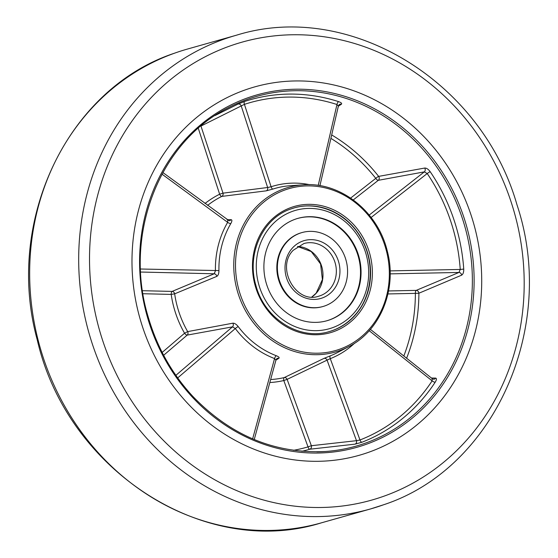 <?xml version="1.0" encoding="UTF-8"?>
<svg xmlns="http://www.w3.org/2000/svg" width="558" height="558" viewBox="0 0 558 558"><rect width="100%" height="100%" fill="white"/><g stroke="black" fill="none" stroke-linecap="round" stroke-linejoin="round"><path stroke-width="0.84" d="M369.166 452.099A191.471 173.468 74.2 0 0 472.089 218.255A191.471 173.468 74.2 0 0 254.762 86.881A191.471 173.468 74.2 0 0 244.537 90.152A191.471 173.468 74.2 0 0 141.613 323.996A191.471 173.468 74.2 0 0 358.947 455.37A191.471 173.468 74.2 0 0 369.166 452.099A191.471 173.468 74.2 0 0 472.089 218.255A191.471 173.468 74.2 0 0 254.762 86.881A191.471 173.468 74.2 0 0 244.537 90.152A191.471 173.468 74.2 0 0 141.613 323.996A191.471 173.468 74.2 0 0 358.947 455.37A191.471 173.468 74.2 0 0 369.166 452.099M432.136 378.68L432.129 380.849A2.734 0.914 -146.7 0 0 435.198 382.209C436.684 379.733 436.83 378.366 435.638 378.108L431.46 378.017M331.689 134.931A172.185 155.996 -105.8 0 1 378.652 176.384L424.722 168.049C426.493 167.972 428.328 169.193 430.204 171.711A180.318 163.368 -105.8 0 1 463.74 269.096C463.81 272.241 463.098 274.271 461.605 275.178L418.884 293.236A172.185 155.996 -105.8 0 1 406.615 358.215M214.942 115.583L237.966 104.102L244.599 101.465A180.318 163.368 -105.8 0 1 338.587 101.626C341.259 102.588 342.18 103.474 341.343 104.276L338.343 106.222M354.56 343.247A90.975 82.424 -105.8 0 1 330.287 358.655L359.98 439.976L356.485 440.68A2.734 2.351 -96.6 0 1 355.048 444.147L361.94 442.243A180.318 163.368 -105.8 0 0 435.198 382.209M205.023 203.475A99.115 89.796 -105.8 0 1 219.643 194.219L223.005 193.152L267.638 187.509A2.734 2.358 -96.9 0 1 266.257 190.843L272.932 189.057A88.248 79.954 74.2 0 1 290.334 185.709L303.015 184.844C340.052 181.51 377.885 211.259 387.245 250.933C397.505 288.598 380.619 330.72 348.764 346.644A85.59 77.541 -105.8 0 1 339.773 350.591A85.59 77.541 -105.8 0 1 238.88 295.845A85.59 77.541 -105.8 0 1 284.064 188.799A85.59 77.541 -105.8 0 1 303.015 184.844M266.257 190.843L221.784 196.409A96.388 87.327 74.2 0 0 207.611 205.379M227.085 219.664L231.068 219.678C232.233 219.831 232.142 221.135 230.796 223.591A88.248 79.954 74.2 0 0 218.938 270.588C218.896 273.643 218.171 275.582 216.755 276.405L174.668 293.836A2.734 2.351 67.1 0 0 172.136 291.409L214.195 273.783A2.734 2.344 -112.6 0 1 216.755 276.405M142.981 293.731L171.194 294.401L174.668 293.836A96.388 87.327 74.2 0 0 187.669 331.605L232.86 323.187A2.734 2.337 -100.5 0 1 232.477 326.862L187.181 335.107A2.734 1.067 49.4 0 1 184.565 333.238A99.115 89.796 -105.8 0 1 171.194 294.401A2.734 1.116 91.4 0 1 172.136 291.409L142.513 290.704M275.938 360.126L278.812 358.334C279.684 357.629 278.84 356.764 276.294 355.732A88.248 79.954 74.2 0 1 238.224 326.604C236.306 324.226 234.52 323.089 232.86 323.187M270.637 379.531A96.388 87.327 74.2 0 0 284.175 377.606L323.954 358.41A2.734 2.365 -116.1 0 1 327.072 360.126L287.126 379.37L283.799 380.542A99.115 89.796 -105.8 0 1 269.821 382.523M348.764 346.644L337.506 352.544A88.248 79.954 74.2 0 1 330.357 355.816L323.954 358.41M355.048 444.147L309.802 449.218A172.185 155.996 -105.8 0 1 301.906 451.289M140.658 272.032L214.195 273.783L215.43 270.797A90.975 82.424 -105.8 0 1 227.657 222.342L227.713 220.236M163.654 355.265L187.181 335.107A2.734 2.344 -100.2 0 0 187.669 331.605L184.565 333.238L162.176 352.419M162.866 172.541L229.101 220.724A2.734 2.476 90.4 0 0 231.068 219.678M275.854 360.043L274.564 358.564A90.975 82.424 -105.8 0 1 235.316 328.543L232.477 326.862L175.882 375.339M278.812 358.334A2.734 2.49 57.8 0 0 276.88 358.592L276.036 359.791L254.246 439.544M200.943 126.017L223.005 193.152A2.734 2.358 -97.5 0 1 221.784 196.409A2.734 1.144 -116.3 0 1 219.643 194.219L198.292 128.284M237.966 104.102A2.734 2.365 -116.4 0 1 241.209 105.894L267.638 187.509L271.097 186.749A90.975 82.424 -105.8 0 1 309.732 184.698M201.187 125.808A2.734 2.365 -116.9 0 1 201.236 125.927L244.418 104.353L271.097 186.749A2.734 1.158 -107.9 0 0 272.932 189.057M293.431 450.327A169.458 153.527 74.2 0 0 308.023 446.888L283.799 380.542A2.734 1.158 -103 0 1 284.175 377.606A2.734 2.372 -115.4 0 1 287.126 379.37L311.35 445.716L308.023 446.888A2.734 1.158 -106.3 0 0 309.802 449.218A2.734 2.351 -96.1 0 0 309.92 449.176A2.734 2.351 -96.1 0 0 311.35 445.716L356.485 440.68L327.072 360.126L330.287 358.655A2.734 1.151 -111.5 0 1 330.357 355.816M318.22 185.416L336.976 104.506L338.267 106.055M341.343 104.276A2.734 2.49 57.1 0 0 339.292 104.513L338.448 105.769L319.929 185.681M424.722 168.049A2.734 2.33 -100.3 0 1 424.317 171.878L378.317 180.311A2.734 2.323 -100.5 0 0 378.652 176.384A2.734 0.481 -38.3 0 0 375.778 178.372A169.458 153.527 74.2 0 0 330.894 138.377M370.386 329.353L432.443 378.805L433.587 379.231A2.734 2.476 91.1 0 0 435.638 378.108M369.208 215.053L424.317 171.878L427.212 173.531L371.126 217.481M403.825 355.997A169.458 153.527 74.2 0 0 415.382 293.375L418.884 293.236A2.734 2.33 -112.7 0 0 416.219 290.383L458.948 272.45L390.154 273.866M390.105 270.888L460.238 269.451L458.948 272.45A2.734 2.337 67.2 0 1 461.605 275.178M338.253 296.863A38.432 34.819 74.2 0 0 342.152 250.835A38.432 34.819 74.2 0 0 302.024 232.553A38.432 34.819 74.2 0 0 286.7 242.207A38.432 34.819 74.2 0 0 282.808 288.235A38.432 34.819 74.2 0 0 322.936 306.516A38.432 34.819 74.2 0 0 338.253 296.863M276.796 231.709A53.198 48.197 74.2 0 0 271.404 295.419A53.198 48.197 74.2 0 0 326.953 320.731A53.198 48.197 74.2 0 0 348.164 307.36A53.198 48.197 74.2 0 0 353.549 243.651A53.198 48.197 74.2 0 0 298.007 218.338A53.198 48.197 74.2 0 0 276.796 231.709M302.024 232.553L301.466 232.714A38.432 34.819 74.2 0 0 286.149 242.367A38.432 34.819 74.2 0 0 282.25 288.388A38.432 34.819 74.2 0 0 322.378 306.67L322.936 306.516M326.674 320.808A53.198 48.197 74.2 0 0 347.606 307.521A53.198 48.197 74.2 0 0 353.075 243.944A53.198 48.197 74.2 0 0 297.728 218.422M229.408 46.195A237.973 215.597 74.2 0 0 103.788 343.833A237.973 215.597 74.2 0 0 384.302 496.055A237.973 215.597 74.2 0 0 509.921 198.418A237.973 215.597 74.2 0 0 229.408 46.195M383.632 504.753A246.176 223.033 -105.8 0 1 370.484 508.959A246.176 223.033 -105.8 0 1 91.066 340.045A246.176 223.033 -105.8 0 1 223.388 39.388A246.176 223.033 -105.8 0 1 236.536 35.182L187.516 49.041A246.176 223.033 74.2 0 0 174.368 53.247A246.176 223.033 74.2 0 0 42.045 353.911A246.176 223.033 74.2 0 0 321.464 522.818C204.709 559.5 67.12 470.464 37.288 339.996C4.436 221.261 67.392 88.673 174.277 53.275L174.675 53.136M290.962 208.943C262.769 218.213 246.329 253.953 255.934 285.473C264.513 318.82 299.772 340.861 329.353 331.564A64.282 58.234 74.2 0 0 332.784 330.462A64.282 58.234 74.2 0 0 367.338 251.958A64.282 58.234 74.2 0 0 294.38 207.855A64.282 58.234 74.2 0 0 290.948 208.95L294.38 207.855M333.789 331.598A65.649 59.476 -105.8 0 1 256.408 289.609A65.649 59.476 -105.8 0 1 291.06 207.499A65.649 59.476 -105.8 0 1 368.44 249.496A65.649 59.476 -105.8 0 1 333.789 331.598M285.012 189.943A84.223 76.306 74.2 0 0 240.554 295.28A84.223 76.306 74.2 0 0 339.836 349.162A84.223 76.306 74.2 0 0 384.295 243.818A84.223 76.306 74.2 0 0 285.012 189.943M247.18 99.443A181.789 164.701 74.2 0 0 228.083 107.827C159.128 142.164 123.423 234.855 147.968 316.163C156.756 346.72 171.683 373.441 192.761 396.32C230.51 435.477 274.669 453.87 325.251 451.499A181.789 164.701 74.2 0 0 365.511 443.094A181.789 164.701 74.2 0 0 461.466 215.73A181.789 164.701 74.2 0 0 247.18 99.443M316.93 451.834A181.789 164.701 74.2 0 0 325.251 451.499M366.46 444.238A183.15 165.935 -105.8 0 1 150.569 327.079A183.15 165.935 -105.8 0 1 247.243 98.013A183.15 165.935 -105.8 0 1 463.14 215.172A183.15 165.935 -105.8 0 1 366.46 444.238M338.587 101.626A2.734 0.99 -72.2 0 0 336.976 104.506A177.597 160.899 74.2 0 0 244.418 104.353A2.734 1.158 -108.2 0 1 244.599 101.465M463.74 269.096L460.238 269.451A177.597 160.899 74.2 0 0 427.212 173.531A2.734 0.398 -34.2 0 1 430.204 171.711M361.94 442.243A2.734 1.151 -111.2 0 1 359.98 439.976A177.597 160.899 74.2 0 0 432.129 380.849L369.201 330.699M238.224 326.604A2.734 0.453 -37 0 0 235.316 328.543L177.695 377.905M252.628 438.86L274.564 358.564A2.734 0.956 -69 0 1 276.294 355.732M140.525 269.012L218.938 270.588M230.796 223.591A2.734 0.872 -149.8 0 1 227.657 222.342L161.987 174.152M388.57 290.955L416.219 290.383A2.734 1.13 -91.2 0 0 415.382 293.375L387.95 293.94M350.64 198.069L375.778 178.372A2.734 1.088 -128.1 0 0 378.317 180.311L353.284 199.924M311.859 296.982A27.356 24.782 74.2 0 0 316.344 293.076A27.356 24.782 74.2 0 0 320.801 263.829A27.356 24.782 74.2 0 0 297.574 246.476M318.806 296.172A27.356 24.782 74.2 0 0 329.708 289.295A27.356 24.782 74.2 0 0 332.484 256.541A27.356 24.782 74.2 0 0 303.922 243.525L293.222 250.277C275.457 267.77 296.138 304.396 318.806 296.172M332.659 290.927A30.09 27.258 74.2 0 0 331.131 248.666A30.09 27.258 74.2 0 0 292.301 248.143A30.09 27.258 74.2 0 0 293.829 290.404A30.09 27.258 74.2 0 0 332.659 290.927M353.758 313.296A61.547 55.758 74.2 0 0 350.626 226.841A61.547 55.758 74.2 0 0 271.202 225.774A61.547 55.758 74.2 0 0 274.327 312.222A61.547 55.758 74.2 0 0 353.758 313.296M321.464 522.818L370.484 508.959L383.723 504.725C494.995 468.148 557.595 326.318 516.98 204.793C481.7 80.868 348.98 0.14 236.536 35.182M177.374 52.201L177.821 52.047M297.547 246.496L311.211 251.546L320.571 263.948L322.405 279.593L316.135 293.201L311.817 296.982M293.878 207.994C318.576 200.538 347.599 213.707 361.103 238.273C375.415 262.553 372.688 295.949 354.686 315.43C347.515 323.382 338.901 328.808 328.85 331.703"/></g></svg>
